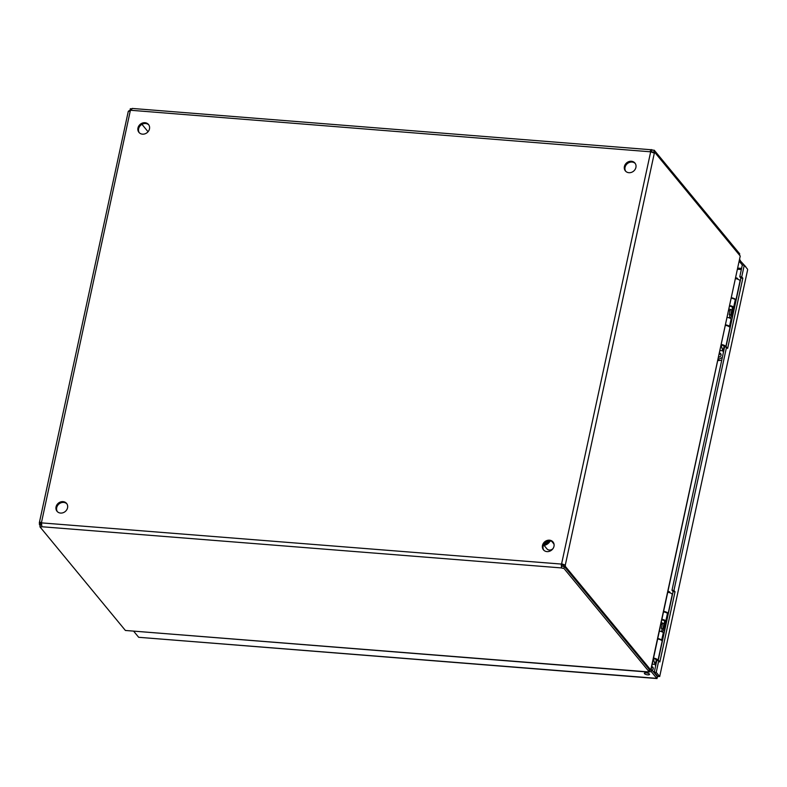<?xml version="1.0" encoding="UTF-8"?>
<svg xmlns="http://www.w3.org/2000/svg" width="787" height="787" viewBox="0 0 787 787"><rect width="100%" height="100%" fill="white"/><g stroke="black" fill="none" stroke-linecap="round" stroke-linejoin="round"><path stroke-width="1.18" d="M747.65 269.715L659.683 676.584L747.65 269.715M657.499 676.072L659.506 676.308L657.775 676.682L656.791 678.355L138.679 637.293L657.037 678.561L657.214 676.417L651.744 669.786L651.331 671.724L656.791 678.355M657.647 676.161L657.775 676.682M659.506 676.308L656.23 672.334L658.758 660.647L659.85 661.975L675.03 591.765L673.938 590.437L726.549 347.097L727.641 348.415L742.83 278.204L741.728 276.876L744.256 265.199L747.532 269.174M656.752 675.866L657.194 676.525L657.175 675.679M647.76 674.852A2.656 0.866 -167.8 0 0 649.541 674.42A2.656 0.866 -167.8 0 0 647.121 673.013A2.656 0.866 -167.8 0 0 644.346 673.298A2.656 0.866 -167.8 0 0 647.76 674.852M649.413 671.577L651.331 671.724M138.679 637.293L133.751 631.312M745.781 266.773L739.603 260.084M741.728 276.876L739.79 276.719L742.308 265.042L744.256 265.199M656.23 672.334L654.282 672.177L657.568 676.151M742.83 278.204L740.882 278.047L739.79 276.719M725.958 347.047L740.882 278.047M726.549 347.097L724.601 346.939L671.99 590.28L673.938 590.437M675.03 591.765L673.082 591.608L671.99 590.28M658.168 660.608L673.082 591.608M658.758 660.647L656.811 660.5L654.282 672.177M651.744 669.786L651.026 669.737M740.311 260.143L739.898 262.081L742.338 265.042M739.18 262.022L739.898 262.081M148.802 124.907A6.188 5.401 -39.5 0 0 142.9 123.903A6.188 5.401 -39.5 0 0 138.62 128.763A6.188 5.401 -39.5 0 0 139.299 132.747M635.227 163.46A6.188 5.401 -39.5 0 0 629.325 162.456A6.188 5.401 -39.5 0 0 625.055 167.316A6.188 5.401 -39.5 0 0 625.724 171.291M66.875 503.828A6.188 5.401 -39.5 0 0 60.973 502.824A6.188 5.401 -39.5 0 0 56.694 507.674A6.188 5.401 -39.5 0 0 57.372 511.658M553.31 542.371A6.188 5.401 -39.5 0 0 547.408 541.367A6.188 5.401 -39.5 0 0 543.128 546.227A6.188 5.401 -39.5 0 0 543.807 550.211M654.263 153.121L650.682 151.793L561.613 563.777L562.252 564.564A1.977 1.731 -39.5 0 0 561.869 564.85L561.229 564.063A1.977 1.731 140.5 0 1 561.613 563.777L565.292 565.115L654.331 153.131M137.971 127.976A6.188 5.401 140.5 0 1 142.516 123.028A6.188 5.401 140.5 0 1 148.497 124.503A6.188 5.401 140.5 0 1 147.169 132.61A6.188 5.401 140.5 0 1 138.955 132.373A6.188 5.401 140.5 0 1 137.971 127.976M624.406 166.529A6.188 5.401 140.5 0 1 628.951 161.571A6.188 5.401 140.5 0 1 634.932 163.047A6.188 5.401 140.5 0 1 633.594 171.153A6.188 5.401 140.5 0 1 625.38 170.917A6.188 5.401 140.5 0 1 624.406 166.529M56.054 506.897A6.188 5.401 140.5 0 1 60.599 501.939A6.188 5.401 140.5 0 1 66.57 503.414A6.188 5.401 140.5 0 1 65.242 511.52A6.188 5.401 140.5 0 1 57.028 511.284A6.188 5.401 140.5 0 1 56.054 506.897M542.479 545.44A6.188 5.401 140.5 0 1 547.024 540.492A6.188 5.401 140.5 0 1 553.005 541.958A6.188 5.401 140.5 0 1 551.667 550.064A6.188 5.401 140.5 0 1 543.453 549.838A6.188 5.401 140.5 0 1 542.479 545.44M562.252 564.564L565.292 565.115A1.977 0.718 94.5 0 1 565.302 566.345L563.354 566.187A1.977 0.718 94.5 0 0 563.354 564.958M651.538 151.753L651.951 149.815A1.977 0.649 -167.8 0 0 654.253 150.219L653.84 152.157A1.977 0.649 12.2 0 1 651.538 151.753L650.918 151.704M128.291 111.341L39.35 522.725L39.429 523.444L41.377 523.591A1.977 0.718 -85.5 0 1 41.377 524.831L41.514 524.998M561.967 566.001A1.977 0.649 -167.8 0 0 564.269 566.404L563.856 568.332A1.977 0.649 12.2 0 1 561.554 567.929L561.869 564.85M650.682 151.793A1.977 1.731 140.5 0 1 650.436 151.448C650.328 149.815 650.829 149.264 651.951 149.815L132.167 108.439M132.246 108.636L130.731 110.269A1.977 1.731 140.5 0 1 130.347 110.554L128.497 111.449M41.377 524.831L39.429 524.673A1.977 0.718 -85.5 0 0 39.429 523.444C39.153 522.253 39.763 521.958 41.278 522.538A1.977 1.731 140.5 0 1 41.524 522.883L41.849 526.749A1.977 0.649 12.2 0 1 39.93 526.818L40.353 524.88A1.977 0.649 -167.8 0 0 41.741 524.978M652.698 152.619A1.977 0.718 94.5 0 0 652.846 152.265L654.794 152.412L740.242 256.041L650.751 669.973L565.302 566.345M148.054 131.734L141.965 124.346M564.269 566.404L649.737 670.052L649.324 671.98L648.606 671.931M41.849 526.749L561.554 567.929L561.229 564.063L41.524 522.883M649.6 669.875L650.751 669.973M129.914 110.633L130.327 108.704A1.977 0.649 -167.8 0 0 131.704 108.803M739.455 255.086L739.721 253.867L654.253 150.219M39.429 524.673L40.196 525.598M128.822 111.016A1.977 0.718 -85.5 0 0 128.93 110.741L129.53 110.79M563.856 568.332L649.324 671.98M648.055 671.882L125.399 630.466L39.93 526.818M654.371 153.131A1.977 0.718 94.5 0 0 654.794 152.412M130.731 110.269L650.741 151.822M41.426 522.725L130.347 110.554M126.658 630.564L648.37 672.098M649.108 669.924L650.928 670.19L740.213 256.168M543.827 544.407A7.959 6.955 -39.5 0 0 548.854 541.003M543.325 545.529A7.959 6.955 -39.5 0 0 550.192 540.974M544.092 545.421L546.916 548.834A4.24 3.709 -39.5 0 0 553.113 548.441M554.097 544.663A4.24 3.709 -39.5 0 0 553.458 543.433L551.736 541.348M661.198 622.724A2.548 0.826 12.2 0 1 662.851 623.156M668.015 591.244L669.717 591.932L670.032 592.818M660.873 624.219A1.771 0.58 12.2 0 1 662.211 624.563M653.348 659.004L655.62 666.009M652.187 670.327A2.204 1.928 -39.5 0 0 651.695 666.638M654.538 670.996L653.643 672.098M651.4 668.045A2.204 1.928 140.5 0 1 653.23 667.966M653.554 658.07A4.319 1.407 12.2 0 1 657.981 660.45A4.319 1.407 12.2 0 1 657.932 660.588M656.673 661.149A4.319 1.407 12.2 0 1 656.014 661.188M656.201 660.313A2.646 0.866 -167.8 0 0 656.348 660.106A2.646 0.866 -167.8 0 0 653.436 658.611M667.789 592.217A4.319 1.407 12.2 0 1 672.226 594.598L668.084 613.732A4.319 1.407 12.2 0 1 668.045 613.84M657.981 660.45L662.123 641.326A4.319 1.407 -167.8 0 0 657.686 638.936M663.657 611.342A4.319 1.407 12.2 0 1 668.084 613.732M728.998 309.134A2.548 0.826 12.2 0 1 730.346 309.458M735.815 277.663L737.517 278.352L737.832 279.237M728.673 310.639A1.771 0.58 12.2 0 1 730.011 310.973M721.148 345.414L723.42 352.428M718.62 357.131A2.204 1.928 -39.5 0 0 719.495 353.058M722.338 357.416L718.364 359.423M717.911 360.407L719.013 360.564L718.049 359.403M719.19 354.455A2.204 1.928 140.5 0 1 721.03 354.376M719.013 360.564L721.748 360.151M721.354 344.48A4.319 1.407 12.2 0 1 725.781 346.87A4.319 1.407 12.2 0 1 725.722 347.028M724.473 347.559A4.319 1.407 12.2 0 1 723.814 347.608M724.001 346.723A2.646 0.866 -167.8 0 0 724.148 346.516A2.646 0.866 -167.8 0 0 721.236 345.021M735.589 278.628A4.319 1.407 12.2 0 1 740.016 281.018L735.884 300.142A4.319 1.407 12.2 0 0 731.457 297.761M725.781 346.87L729.923 327.746A4.319 1.407 -167.8 0 0 725.486 325.356M734.123 309.311L732.126 309.153M729.46 317.8A8.352 2.725 -167.8 0 0 731.595 316.522A8.352 2.725 -167.8 0 0 731.32 315.538L730.798 314.79L729.224 314.643L729.746 315.38A6.68 2.174 12.2 0 1 729.962 316.167A6.68 2.174 12.2 0 1 729.726 316.581M733.996 309.881L732.048 309.734M729.756 305.612A4.319 1.407 12.2 0 1 733.691 307.117L734.458 307.747M733.651 308.258L733.602 308.524A4.319 1.407 12.2 0 1 732.215 308.73M733.602 308.524L732.372 308.032M734.241 308.74L732.244 307.107A2.646 0.866 -167.8 0 0 729.638 306.153M736.071 300.29L735.304 299.66A4.319 1.407 -167.8 0 0 731.369 298.155M730.306 326.969L729.529 326.339A4.319 1.407 -167.8 0 0 725.604 324.834M731.92 319.512L731.143 318.883A4.319 1.407 -167.8 0 0 727.218 317.368M731.595 316.522L732.727 311.298A8.352 2.725 -167.8 0 0 732.451 310.314L730.356 309.409L729.224 314.643M731.93 309.566L730.798 314.79M666.294 623.029L664.297 622.871M661.631 631.508A8.352 2.725 -167.8 0 0 663.766 630.239A8.352 2.725 -167.8 0 0 663.49 629.256L661.395 628.351L661.916 629.098A6.68 2.174 12.2 0 1 662.133 629.885A6.68 2.174 12.2 0 1 661.897 630.298M666.166 623.599L664.218 623.442M661.926 619.33A4.319 1.407 12.2 0 1 665.861 620.835L666.628 621.464M665.832 621.976L665.772 622.242A4.319 1.407 12.2 0 1 664.385 622.448M665.772 622.242L664.543 621.75M666.412 622.458L664.425 620.825A2.646 0.866 -167.8 0 0 661.808 619.861M668.242 614.008L667.474 613.378A4.319 1.407 -167.8 0 0 663.539 611.863M662.477 640.687L661.71 640.057A4.319 1.407 -167.8 0 0 657.775 638.542M664.09 633.22L663.323 632.591A4.319 1.407 -167.8 0 0 659.388 631.085M663.766 630.239L664.897 625.016A8.352 2.725 -167.8 0 0 664.622 624.022L662.526 623.127L661.395 628.351M664.1 623.284L662.969 628.508M741.344 269.528L737.616 269.233M737.862 268.111L741.58 268.406M41.504 522.991L41.377 523.591M654.292 662.32A2.548 0.826 12.2 0 1 655.541 663.352L656.299 659.85M655.01 664.366L652.236 664.149M655.541 663.352L655.837 664.966A3.374 1.102 -167.8 0 0 654.961 664.307M722.092 348.73A2.548 0.826 12.2 0 1 723.342 349.772L724.099 346.27M722.81 350.776L720.036 350.559M723.342 349.772L723.637 351.376A3.374 1.102 -167.8 0 0 722.761 350.717M733.691 307.117L735.304 299.66M729.529 326.339L731.143 318.883M731.32 315.538L732.451 310.314M665.861 620.835L667.474 613.378M661.71 640.057L663.323 632.591M663.49 629.256L664.622 624.022M664.189 623.402L664.69 621.041M661.601 631.676L662.093 629.413M732.008 309.685L732.52 307.333M729.431 317.968L729.913 315.695"/></g></svg>
